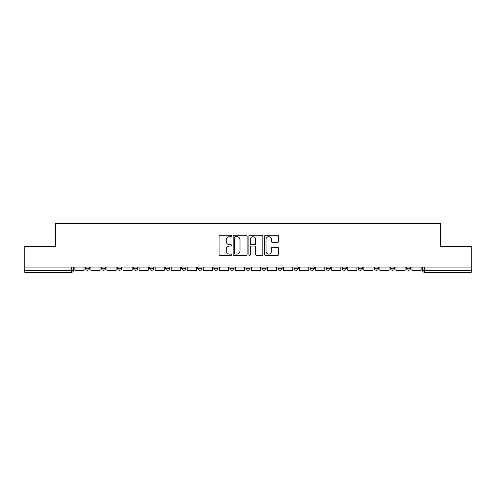 <?xml version="1.0" encoding="UTF-8"?>
<svg xmlns="http://www.w3.org/2000/svg" width="496" height="496" viewBox="0 0 496 496"><rect width="100%" height="100%" fill="white"/><g stroke="black" fill="none" stroke-linecap="round" stroke-linejoin="round"><path stroke-width="0.74" d="M231.533 235.984A0.707 0.707 0 0 0 230.826 235.278L220.094 235.278A1.011 1.011 0 0 0 219.089 236.288L219.089 254.467A1.011 1.011 0 0 0 220.094 255.477L230.826 255.477A0.707 0.707 0 0 0 231.533 254.77A0.707 0.707 0 0 0 230.826 254.064L229.437 254.064A3.23 3.23 0 0 1 226.207 250.833L226.207 249.314A3.23 3.23 0 0 1 229.437 246.084L230.826 246.084A0.707 0.707 0 0 0 231.533 245.377A0.707 0.707 0 0 0 230.826 244.671L229.437 244.671A3.23 3.23 0 0 1 226.207 241.434L226.207 239.921A3.23 3.23 0 0 1 229.437 236.691L230.826 236.691A0.707 0.707 0 0 0 231.533 235.984M406.472 268.218L406.472 267.09L406.472 268.218A2.058 2.058 0 0 0 408.53 270.277A2.058 2.058 0 0 1 406.472 268.218L410.589 268.218A2.058 2.058 0 0 1 408.53 270.277A2.058 2.058 0 0 0 410.589 268.218L410.589 267.09L410.589 268.218M261.993 267.09L261.993 268.218L266.11 268.218A2.058 2.058 0 0 1 264.052 270.277A2.058 2.058 0 0 1 261.993 268.218L261.993 267.09M213.838 267.09L213.838 268.218L217.955 268.218A2.058 2.058 0 0 1 215.896 270.277A2.058 2.058 0 0 1 213.838 268.218L213.838 267.09M181.728 267.09L181.728 268.218L185.845 268.218A2.058 2.058 0 0 1 183.787 270.277A2.058 2.058 0 0 1 181.728 268.218L181.728 267.09M165.676 267.09L165.676 268.218L169.793 268.218A2.058 2.058 0 0 1 167.735 270.277A2.058 2.058 0 0 1 165.676 268.218L165.676 267.09M133.573 267.09L133.573 268.218L137.683 268.218A2.058 2.058 0 0 1 135.631 270.277A2.058 2.058 0 0 1 133.573 268.218L133.573 267.09M277.518 242.395A1.011 1.011 0 0 0 278.529 241.385L278.529 236.288A1.011 1.011 0 0 0 277.518 235.278L265.602 235.278A1.011 1.011 0 0 0 264.591 236.288L264.591 254.467A1.011 1.011 0 0 0 265.602 255.477L277.518 255.477A1.011 1.011 0 0 0 278.529 254.467L278.529 248.304A1.011 1.011 0 0 0 277.518 247.293L272.416 247.293A1.011 1.011 0 0 0 271.411 248.304L271.411 251.36A2.703 2.703 0 0 1 268.708 254.064A2.703 2.703 0 0 1 266.005 251.36L266.005 239.388A2.703 2.703 0 0 1 268.708 236.691A2.703 2.703 0 0 1 271.411 239.388L271.411 241.385A1.011 1.011 0 0 0 272.416 242.395L277.518 242.395M24.8 267.09L24.8 246.611L55.465 246.611L55.465 223.665L440.535 223.665L440.535 246.611L471.2 246.611L471.2 267.09L24.8 267.09L24.8 270.277L73.476 270.277L73.476 267.09L73.476 270.277A2.058 2.058 0 0 1 71.418 272.335L24.8 272.335L24.8 270.277M247.113 236.288A1.011 1.011 0 0 0 246.109 235.278L234.186 235.278A1.011 1.011 0 0 0 233.176 236.288L233.176 254.467A1.011 1.011 0 0 0 234.186 255.477L246.109 255.477A1.011 1.011 0 0 0 247.113 254.467L247.113 236.288M249.891 235.278L261.814 235.278A1.011 1.011 0 0 1 262.824 236.288L262.824 254.467A1.011 1.011 0 0 1 261.814 255.477L256.711 255.477A1.011 1.011 0 0 1 255.7 254.467L255.7 247.095A1.011 1.011 0 0 0 254.69 246.084L251.311 246.084A1.011 1.011 0 0 0 250.3 247.095L250.3 254.77A0.707 0.707 0 0 1 249.593 255.477A0.707 0.707 0 0 1 248.887 254.77L248.887 236.288A1.011 1.011 0 0 1 249.891 235.278M422.524 267.09L422.524 270.277L471.2 270.277L471.2 272.335L424.582 272.335A2.058 2.058 0 0 1 422.524 270.277L422.524 267.09M471.2 267.09L471.2 270.277M390.42 267.09L390.42 268.218L394.537 268.218L394.537 267.09L394.537 268.218A2.058 2.058 0 0 1 392.479 270.277A2.058 2.058 0 0 1 390.42 268.218A2.058 2.058 0 0 0 392.479 270.277M378.485 268.218L378.485 267.09L378.485 268.218A2.058 2.058 0 0 1 376.427 270.277A2.058 2.058 0 0 1 374.368 268.218L378.485 268.218A2.058 2.058 0 0 1 376.427 270.277M374.368 267.09L374.368 268.218M362.427 267.09L362.427 268.218A2.058 2.058 0 0 1 360.369 270.277A2.058 2.058 0 0 1 358.317 268.218L362.427 268.218A2.058 2.058 0 0 1 360.369 270.277M358.317 267.09L358.317 268.218M346.375 267.09L346.375 268.218A2.058 2.058 0 0 1 344.317 270.277A2.058 2.058 0 0 1 342.259 268.218L346.375 268.218M342.259 267.09L342.259 268.218M330.324 267.09L330.324 268.218A2.058 2.058 0 0 1 328.265 270.277A2.058 2.058 0 0 1 326.207 268.218L330.324 268.218M326.207 267.09L326.207 268.218M314.272 267.09L314.272 268.218A2.058 2.058 0 0 1 312.213 270.277A2.058 2.058 0 0 1 310.155 268.218L314.272 268.218M310.155 267.09L310.155 268.218M298.22 267.09L298.22 268.218A2.058 2.058 0 0 1 296.162 270.277A2.058 2.058 0 0 1 294.103 268.218A2.058 2.058 0 0 0 296.162 270.277M294.103 267.09L294.103 268.218L298.22 268.218M282.162 267.09L282.162 268.218A2.058 2.058 0 0 1 280.104 270.277A2.058 2.058 0 0 1 278.045 268.218A2.058 2.058 0 0 0 280.104 270.277M278.045 267.09L278.045 268.218L282.162 268.218M266.11 267.09L266.11 268.218A2.058 2.058 0 0 1 264.052 270.277M250.058 267.09L250.058 268.218A2.058 2.058 0 0 1 248 270.277A2.058 2.058 0 0 1 245.942 268.218L250.058 268.218M245.942 267.09L245.942 268.218M234.007 267.09L234.007 268.218A2.058 2.058 0 0 1 231.948 270.277A2.058 2.058 0 0 1 229.89 268.218L234.007 268.218L234.007 267.09M229.89 267.09L229.89 268.218M217.955 267.09L217.955 268.218M201.897 267.09L201.897 268.218A2.058 2.058 0 0 1 199.838 270.277A2.058 2.058 0 0 1 197.78 268.218L201.897 268.218L201.897 267.09M197.78 267.09L197.78 268.218M185.845 267.09L185.845 268.218L185.845 267.09M169.793 268.218L169.793 267.09L169.793 268.218A2.058 2.058 0 0 1 167.735 270.277M153.741 267.09L153.741 268.218A2.058 2.058 0 0 1 151.683 270.277A2.058 2.058 0 0 1 149.625 268.218A2.058 2.058 0 0 0 151.683 270.277A2.058 2.058 0 0 0 153.741 268.218L153.741 267.09M149.625 267.09L149.625 268.218L153.741 268.218M137.683 267.09L137.683 268.218M121.632 267.09L121.632 268.218A2.058 2.058 0 0 1 119.573 270.277A2.058 2.058 0 0 1 117.515 268.218A2.058 2.058 0 0 0 119.573 270.277A2.058 2.058 0 0 0 121.632 268.218L117.515 268.218L117.515 267.09M101.463 267.09L101.463 268.218L105.58 268.218L105.58 267.09L105.58 268.218A2.058 2.058 0 0 1 103.521 270.277A2.058 2.058 0 0 1 101.463 268.218A2.058 2.058 0 0 0 103.521 270.277M85.411 267.09L85.411 268.218L89.528 268.218L89.528 267.09L89.528 268.218A2.058 2.058 0 0 1 87.47 270.277A2.058 2.058 0 0 1 85.411 268.218A2.058 2.058 0 0 0 87.47 270.277M71.418 267.09L71.418 272.335A2.058 2.058 0 0 0 73.476 270.277M235.296 236.691A0.707 0.707 0 0 0 234.589 237.398L234.589 253.357A0.707 0.707 0 0 0 235.296 254.064L236.766 254.064A3.23 3.23 0 0 0 239.996 250.833L239.996 239.921A3.23 3.23 0 0 0 236.766 236.691L235.296 236.691M255.7 239.444A2.703 2.703 0 0 0 252.997 236.741A2.703 2.703 0 0 0 250.3 239.444L250.3 243.66A1.011 1.011 0 0 0 251.311 244.671L254.69 244.671A1.011 1.011 0 0 0 255.7 243.66L255.7 239.444M84.022 267.09L84.022 270.277L74.865 270.277L74.865 267.09M100.074 267.09L100.074 270.277L90.917 270.277L90.917 267.09M116.126 267.09L116.126 270.277L106.969 270.277L106.969 267.09M132.184 267.09L132.184 270.277L123.02 270.277L123.02 267.09M148.236 267.09L148.236 270.277L139.078 270.277L139.078 267.09M164.288 267.09L164.288 270.277L155.13 270.277L155.13 267.09M180.339 267.09L180.339 270.277L171.182 270.277L171.182 267.09M196.391 267.09L196.391 270.277L187.234 270.277L187.234 267.09M212.449 267.09L212.449 270.277L203.286 270.277L203.286 267.09M228.501 267.09L228.501 270.277L219.344 270.277L219.344 267.09M244.553 267.09L244.553 270.277L235.395 270.277L235.395 267.09M260.605 267.09L260.605 270.277L251.447 270.277L251.447 267.09M276.656 267.09L276.656 270.277L267.499 270.277L267.499 267.09M292.714 267.09L292.714 270.277L283.551 270.277L283.551 267.09M308.766 267.09L308.766 270.277L299.609 270.277L299.609 267.09M324.818 267.09L324.818 270.277L315.661 270.277L315.661 267.09M340.87 267.09L340.87 270.277L331.712 270.277L331.712 267.09M356.922 267.09L356.922 270.277L347.764 270.277L347.764 267.09M372.98 267.09L372.98 270.277L363.816 270.277L363.816 267.09M389.031 267.09L389.031 270.277L379.874 270.277L379.874 267.09M405.083 267.09L405.083 270.277L395.926 270.277L395.926 267.09M421.135 267.09L421.135 270.277L411.978 270.277L411.978 267.09M424.582 267.09L424.582 272.335"/></g></svg>
